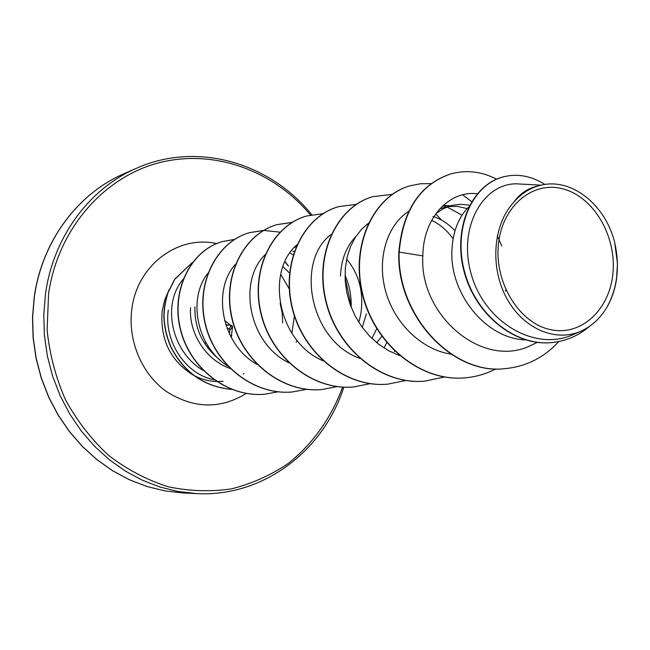 <?xml version="1.0" encoding="UTF-8"?>
<svg xmlns="http://www.w3.org/2000/svg" width="650" height="650" viewBox="0 0 650 650"><rect width="100%" height="100%" fill="white"/><g stroke="black" fill="none" stroke-linecap="round" stroke-linejoin="round"><path stroke-width="0.97" d="M231.075 326.17L230.368 325.073L230.466 325.861L232.562 326.495L231.481 335.424L230.701 336.448L231.481 335.424M498.371 244.944C501.767 206.253 532.732 180.472 562.989 188.89C593.312 196.755 616.143 235.243 613.039 271.96C610.383 308.766 581.913 336.277 550.908 329.721C519.854 323.741 494.52 283.522 498.371 244.944M280.101 303.119L282.197 312.902L282.652 322.871M168.317 310.026C163.678 341.348 185.534 374.286 213.891 379.689M574.348 334.084L581.539 330.907C556.238 342.696 523.421 329.119 506.74 298.317C489.864 267.613 492.895 225.266 513.313 202.751C520.804 193.903 529.669 188.143 539.898 185.469C571.033 176.914 605.613 204.588 614.746 242.807L617.476 263.624L616.468 279.598M525.509 339.893C486.102 338.756 450.661 294.369 451.856 252.582C452.302 233.082 457.966 217.815 468.853 206.798M435.752 213.801L443.324 208.666L451.579 205.457L460.541 204.263L469.666 205.205M439.814 208.788L451.579 205.457M447.907 206.619L457.218 206.359L467.155 208.561M497.274 235.918L501.841 245.96M505.814 289.697L505.546 291.2M432.924 216.434C441.114 218.993 448.468 223.779 454.968 230.774M431.641 220.358C439.944 224.258 447.086 230.393 453.074 238.761M340.478 276.088C341.217 259.545 346.385 246.301 355.989 236.364M294.158 247.65L296.099 246.626M346.661 259.09C359.409 274.552 364.081 293.109 360.677 314.762L358.792 322.335M292.703 251.16L294.214 251.534M282.945 266.671L289.543 273.008M394.704 351.203L394.233 351.455M381.794 336.326L376.716 342.704M366.34 313.836L362.277 327.446M219.911 359.946C202.678 346.036 194.35 328.331 194.911 306.816M297.05 340.438L296.14 342.192M230.417 368.542C205.969 360.384 188.679 333.052 190.556 307.734M541.101 185.177L519.35 183.991C485.176 180.822 457.511 225.144 470.982 273.252C483.673 321.547 534.974 352.909 574.34 334.076M616.574 279.11L616.671 278.216C615.176 288.86 611.951 298.496 607.003 307.125C600.486 318.086 591.996 326.007 581.531 330.891M513.313 202.751C519.399 194.277 526.898 188.866 535.787 186.518L539.898 185.469M505.391 368.615L505.773 368.574C452.879 375.643 396.744 315.429 399.165 252.102L398.816 252.176C396.394 315.477 452.514 375.676 505.391 368.615L505.586 368.599M502.864 176.995L502.669 177.044C471.096 185.299 452.229 229.661 464.425 272.74C476.239 315.973 516.1 346.913 552.516 342.493L552.727 342.469M505.773 368.574C526.687 366.356 544.359 357.346 558.781 341.551M544.96 184.462C531.131 175.809 517.164 173.306 503.059 176.938C471.477 185.193 452.611 229.572 464.815 272.667C476.629 315.916 516.498 346.873 552.931 342.452C566.759 340.803 578.988 335.416 589.615 326.284M496.632 179.156C481.471 171.413 466.131 169.683 450.621 173.964C420.103 184.438 402.951 210.486 399.165 252.102L422.833 255.881C418.949 315.64 483.754 370.598 532.236 344.727L537.42 342.387M183.357 279.045C161.232 304.354 171.6 352.04 203.036 370.321M291.882 333.328L294.377 315.811M289.25 288.917L280.719 274.332M207.854 273.284C187.509 298.683 196.552 347.059 228.134 366.218M293.142 254.816L290.444 253.297M235.414 264.298C211.738 290.282 221.593 344.963 257.099 364.439M351.187 307.304C351.488 295.912 349.432 285.179 345.012 275.121M265.013 254.832C237.543 281.409 248.69 343.436 288.811 362.733M371.889 338.431L376.732 328.738M296.855 244.887C265.289 271.668 277.899 341.949 322.912 360.701M331.199 234.39C295.311 260.861 309.359 340.462 359.694 358.312M368.786 222.926L361.53 229.328L355.355 237.339L350.496 246.691L347.076 257.246L345.288 268.613L345.183 280.524L346.799 292.589L350.147 304.541L355.136 315.989L361.692 326.649L369.598 336.148L378.698 344.273L388.757 350.797L399.49 355.534M462.077 215.166L446.94 206.993M446.379 206.806L442.78 205.782M408.688 211.372C387.603 224.632 376.756 257.749 385.336 290.152C393.819 322.522 420.932 349.497 451.003 354.185M477.327 193.716L476.474 193.659C448.801 190.856 423.15 218.034 422.833 255.881M398.816 252.176C402.602 210.576 419.754 184.543 450.263 174.062L450.442 174.013M464.774 377.869L464.604 377.877C420.396 381.973 374.514 344.394 362.521 294.694C350.09 245.066 373.669 195.886 409.841 185.868L410.004 185.819M424.637 381.152L424.483 381.16C381.558 385.117 337.22 349.131 325.845 301.478C314.039 253.882 337.212 206.562 372.637 196.722L372.783 196.682M387.636 384.174L387.481 384.183C345.784 388.017 302.9 353.494 292.077 307.718C280.849 262.007 303.607 216.401 338.276 206.757L338.414 206.716M353.397 386.969L353.259 386.986C312.731 390.699 271.204 357.524 260.894 313.487C250.177 269.514 272.512 225.501 306.451 216.044L306.581 216.011M321.644 389.569L321.514 389.577C282.092 393.185 241.841 361.254 231.993 318.833C221.756 276.461 243.669 233.943 276.892 224.672L292.175 222.381M292.102 391.983L291.98 391.991C253.614 395.493 214.573 364.723 205.148 323.798C195.341 282.921 216.84 241.8 249.356 232.708L263.559 230.457M264.55 394.233L264.436 394.241C227.37 397.605 189.702 368.428 180.343 329.274C170.519 290.217 191.002 249.974 222.568 241.556L234.471 239.468M284.895 261.861L287.893 265.566M231.831 389.447C204.571 386.864 184.364 372.962 171.202 347.742C166.603 337.415 164.157 326.796 163.873 315.892C163.987 308.815 165.287 301.137 167.773 292.866L174.704 279.248L192.116 262.714M495.861 368.867C486.159 373.929 475.857 376.927 464.953 377.853C420.729 381.948 374.839 344.354 362.838 294.637C350.407 244.985 373.986 195.796 410.166 185.77L420.558 183.739L431.153 183.625M462.67 194.797L471.648 201.687M444.34 377L424.799 381.136C381.867 385.092 337.521 349.091 326.137 301.421C314.332 253.817 337.504 206.472 372.938 196.641L392.178 194.382M435.671 213.923L441.675 220.179M405.811 380.494L387.782 384.158C346.076 387.993 303.168 353.462 292.346 307.669C281.109 261.942 303.875 216.32 338.553 206.676L356.265 204.368M370.37 383.638L353.535 386.961C312.999 390.674 271.456 357.492 261.137 313.446C250.421 269.449 272.764 225.428 306.711 215.971L323.066 213.663M386.75 342.672L384.093 347.839M337.399 386.571L321.766 389.553C282.336 393.161 242.076 361.229 232.229 318.784C221.983 276.404 243.904 233.878 277.127 224.607L292.281 222.316M306.646 389.317L292.216 391.974C253.841 395.476 214.793 364.699 205.368 323.757C195.553 282.872 217.059 241.735 249.576 232.643L263.664 230.401M263.786 230.393L279.939 232.172M278.119 391.82L264.664 394.225C227.581 397.589 189.906 368.404 180.546 329.233C170.722 290.168 191.206 249.917 222.779 241.499L234.553 239.419M284.984 261.666L288.551 266.11M231.749 389.415C204.571 386.726 184.438 372.791 171.348 347.62C166.774 337.309 164.344 326.714 164.06 315.835C164.182 308.766 165.474 301.113 167.944 292.858L174.834 279.281L192.026 262.827M614.746 242.807C620.011 266.411 617.427 287.844 607.003 307.125M224.51 320.369L230.368 325.073L224.526 320.426M207.521 347.636L208.284 346.393M229.011 328.786L227.094 328.477L229.019 328.786L229.905 329.956L229.418 333.889L229.897 329.964L229.011 328.786L231.286 326.219M232.001 325.479L230.457 325.146M123.947 173.753C77.919 193.513 42.055 241.118 34.344 296.993L32.622 317.265L33.215 337.724L36.132 358.044L41.324 377.902L48.701 396.963L58.134 414.936L69.469 431.543L82.509 446.534L97.029 459.688L112.783 470.819L129.529 479.798L146.981 486.509L164.881 490.904L182.951 492.944L196.552 493.602L178.214 491.522L160.046 487.053L142.326 480.204L125.32 471.055L109.314 459.704L94.559 446.29L81.307 431.007L69.778 414.066L60.174 395.728L52.666 376.277L47.377 356.029L44.403 335.303L43.778 314.438L45.516 293.759C53.308 236.787 89.724 188.321 136.411 168.285L123.947 173.753C77.919 193.513 41.949 241.101 34.222 297.074L32.5 317.354L33.101 337.829L36.026 358.158L41.234 378.016L48.628 397.085L58.086 415.066L69.444 431.665L82.501 446.639L97.037 459.769L112.808 470.884L129.553 479.838L147.006 486.525L164.889 490.904L182.951 492.944M342.648 387.075C331.516 417.422 312.877 443.828 288.243 463.458C270.855 475.207 251.948 483.673 231.538 488.849C210.584 491.936 189.442 491.238 168.098 486.736C147.062 480.025 127.359 469.682 108.981 455.723C91.804 439.863 77.366 421.346 65.666 400.164C55.859 377.869 49.676 354.534 47.117 330.151L48.563 293.954C57.777 229.344 103.504 177.263 158.641 162.857C213.923 148.468 273.414 170.528 310.489 215.004M223.08 381.257L216.759 381.509M216.507 381.501C208.585 381.233 200.988 379.186 193.7 375.342M192.928 374.92C170.357 360.652 160.095 339.463 162.151 311.35L164.751 299.829L169.39 289.209M246.277 393.437C220.147 409.435 193.464 408.752 166.213 391.389C141.749 373.88 127.668 340.584 131.82 309.351C136.857 265.249 178.206 234.674 216.751 243.628M225.834 324.927L229.385 324.984M229.564 325.13L225.883 325.073M231.944 325.471L230.588 325.179M232.489 327.113L229.905 329.956M204.409 343.119L205.92 342.526L204.409 343.111M206.042 342.729L204.539 343.322M231.213 337.391L231.798 335.522M351.219 305.971L345.044 277.42M311.781 214.736C270.01 162.784 197.234 141.066 136.411 168.285M243.238 374.083L244.01 373.571M552.516 342.493L552.931 342.452M366.836 224.404L367.77 224.502M443.373 205.246L450.271 205.798M343.85 387.132C323.529 450.759 263.226 497.291 196.552 493.602M208.309 346.426L207.537 347.661"/></g></svg>
